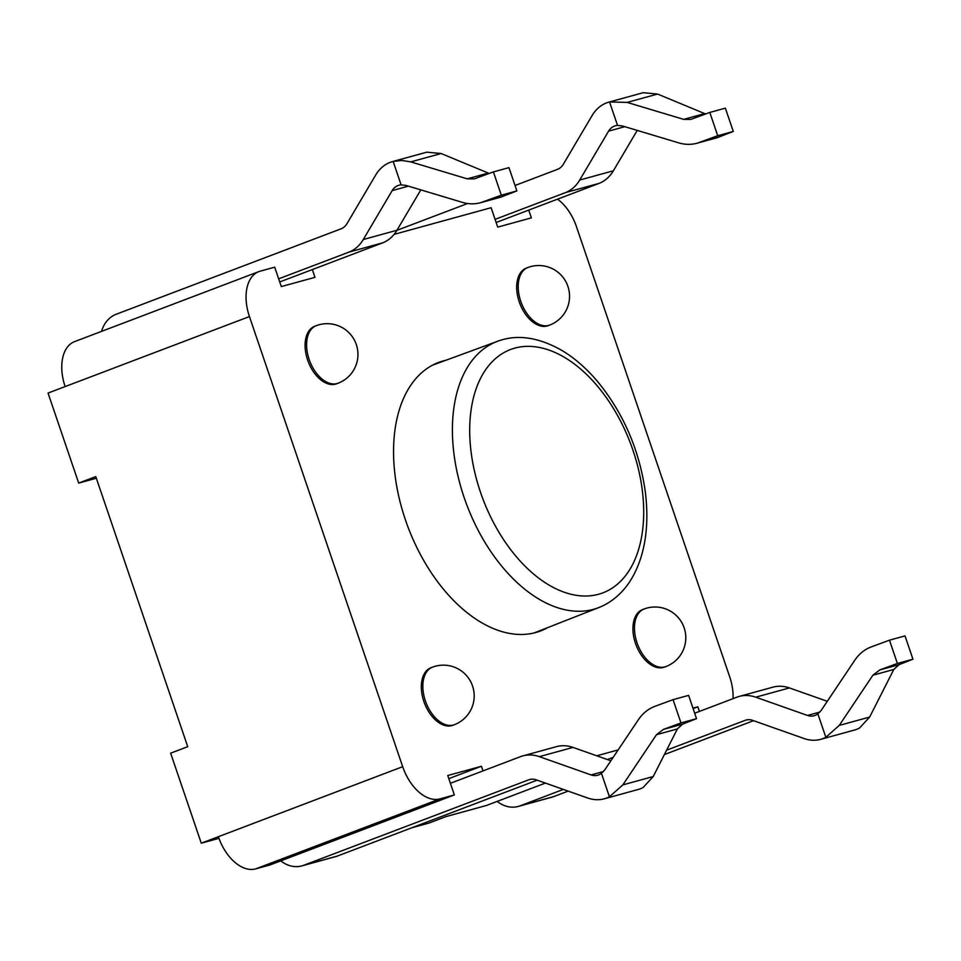 <?xml version="1.0" encoding="UTF-8"?>
<svg xmlns="http://www.w3.org/2000/svg" width="961" height="961" viewBox="0 0 961 961"><rect width="100%" height="100%" fill="white"/><g stroke="black" fill="none" stroke-linecap="round" stroke-linejoin="round"><path stroke-width="1.44" d="M482.999 770.902L481.425 766.265L447.754 775.527L454.361 794.927L280.744 860.876A32.83 26.067 -105.4 0 0 301.886 865.897A32.83 26.067 -105.4 0 0 303.76 865.284L528.862 779.767A16.409 13.034 74.6 0 1 529.607 779.539A16.409 13.034 74.6 0 1 536.022 779.767L587.772 798.038A41.035 32.59 -105.4 0 0 604.313 798.795A41.035 32.59 -105.4 0 0 609.43 796.789L601.442 773.329A16.409 13.034 74.6 0 1 597.694 775.227A16.409 13.034 74.6 0 1 591.087 774.926L539.337 756.655A41.035 32.59 -105.4 0 0 522.796 755.899A41.035 32.59 -105.4 0 0 520.934 756.487L450.397 783.287M394.094 234.376L491.119 207.708L497.726 227.12L531.385 217.859L528.742 210.099L496.152 222.484M454.361 794.927L439.934 798.891A41.035 24.866 -110.8 0 1 402.683 766.686L249.44 316.565A41.035 24.866 -110.8 0 1 258.917 271.591A41.035 24.866 -110.8 0 1 260.275 271.146L274.702 267.182L281.309 286.582L314.98 277.333L312.337 269.573L279.735 281.957M557.536 199.167A41.035 24.866 -110.8 0 1 576.468 226.688L729.699 676.82A41.035 24.866 -110.8 0 1 733.039 698.659M547.698 627.617A143.621 87.031 -110.8 0 1 540.575 630.957A143.621 87.031 -110.8 0 1 408.209 527.601A143.621 87.031 -110.8 0 1 438.564 362.429A143.621 87.031 -110.8 0 1 443.333 360.88A143.621 87.031 -110.8 0 1 446.108 360.195M699.416 711.428L697.83 706.803L692.953 708.137M693.109 708.593L697.83 706.803M618.163 749.916L596.757 755.79M448.823 778.65L481.425 766.265M527.841 267.53L526.316 268.107A30.776 18.655 69.2 0 0 519.817 303.508A30.776 18.655 69.2 0 0 548.178 325.647L549.704 325.07A30.776 30.776 0 0 0 567.543 285.369A30.776 30.776 0 0 0 527.841 267.53A30.776 18.655 69.2 0 0 521.03 302.09A30.776 18.655 69.2 0 0 548.683 325.407A30.776 18.655 69.2 0 0 549.704 325.07M644.098 609.01L642.573 609.586A30.776 18.655 69.2 0 0 636.062 644.975A30.776 18.655 69.2 0 0 664.423 667.126L665.949 666.55A30.776 30.776 0 0 0 683.8 626.848A30.776 30.776 0 0 0 644.098 609.01A30.776 18.655 69.2 0 0 637.287 643.57A30.776 18.655 69.2 0 0 664.928 666.886A30.776 18.655 69.2 0 0 665.949 666.55M316.241 325.683L314.715 326.26A30.776 18.655 69.2 0 0 308.217 361.648A30.776 18.655 69.2 0 0 336.578 383.799L338.104 383.223A30.776 30.776 0 0 0 355.942 343.521A30.776 30.776 0 0 0 316.241 325.683A30.776 18.655 69.2 0 0 309.43 360.243A30.776 18.655 69.2 0 0 337.083 383.547A30.776 18.655 69.2 0 0 338.104 383.223M432.486 667.162L430.96 667.739A30.776 18.655 69.2 0 0 424.462 703.128A30.776 18.655 69.2 0 0 452.823 725.279L454.349 724.702A30.776 30.776 0 0 0 472.187 685.001A30.776 30.776 0 0 0 432.486 667.162A30.776 18.655 69.2 0 0 425.675 701.722A30.776 18.655 69.2 0 0 453.328 725.026A30.776 18.655 69.2 0 0 454.349 724.702M411.74 827.793L428.99 823.06L446.072 816.574L486.47 805.462L545.404 783.083M607.376 759.538L613.19 757.328M497.149 801.414A32.83 26.067 -105.4 0 0 518.303 806.423A32.83 26.067 -105.4 0 0 520.177 805.811L563.338 789.413M666.598 750.181L745.28 720.294A16.409 13.034 74.6 0 1 746.012 720.065A16.409 13.034 74.6 0 1 752.427 720.294L804.177 738.565A41.035 32.59 -105.4 0 0 820.73 739.321A41.035 32.59 -105.4 0 0 825.835 737.315L817.859 713.855A16.409 13.034 74.6 0 1 814.111 715.753A16.409 13.034 74.6 0 1 807.504 715.452L755.754 697.181A41.035 32.59 -105.4 0 0 739.213 696.425A41.035 32.59 -105.4 0 0 737.351 697.013L694.683 713.218M101.542 331.377A32.83 26.067 74.6 0 1 116.173 314.259L341.275 228.742A16.409 13.034 -105.4 0 0 346.801 223.937L375.679 175.034A41.035 32.59 74.6 0 1 392.581 161.568L426.24 152.319A41.035 32.59 74.6 0 1 426.792 152.174L441.147 153.52L410.755 161.88L467.25 178.842L474.35 178.89L493.389 171.911L501.318 195.191L480.704 202.675C474.686 204.297 468.608 204.2 462.457 202.387L405.986 185.425L401.121 184.884L393.133 161.424L401.914 160.451L410.755 161.88M420.81 189.882L396.953 230.268A41.035 32.59 74.6 0 1 382.874 242.785L312.337 269.573M258.917 271.591L74.61 341.611A41.035 24.866 69.2 0 0 65.144 386.574L48.05 393.073L78.694 483.095L96.34 478.242M402.683 766.686L201.281 843.193L170.638 753.172L187.731 746.685L95.788 476.608L78.694 483.095M218.375 836.707A41.035 24.866 69.2 0 0 255.626 868.9L270.053 864.936L280.744 860.876M697.133 143.201L717.002 137.747L733.291 131.453L725.363 108.161L709.807 112.437L717.735 135.729L697.121 143.213C691.103 144.823 685.025 144.727 678.874 142.913L622.392 125.951L617.539 125.41L609.55 101.95L627.173 102.407L683.667 119.368L690.755 119.416L709.807 112.437M705.626 113.987L657.564 94.058L643.209 92.7A41.035 32.59 74.6 0 0 642.657 92.845L608.986 102.094A41.035 32.59 74.6 0 1 609.55 101.95M820.73 739.321L854.389 730.072A41.035 32.59 -105.4 0 0 859.506 728.066L869.657 717.062L893.79 669.469L899.015 664.676L912.95 659.186L905.022 635.906L889.466 640.182L897.382 663.462L879.735 669.973L872.888 675.211L839.265 725.411L825.835 737.315M817.859 713.855L821.307 710.251L854.918 660.051C859.326 653.6 865.02 649.119 872.011 646.621L889.466 640.182M604.313 798.795L637.972 789.546A41.035 32.59 -105.4 0 0 643.089 787.539L653.24 776.536L677.373 728.943L682.598 724.15L696.533 718.66L688.617 695.38L673.048 699.656L680.977 722.936L663.318 729.447L656.483 734.684L622.848 784.885L609.43 796.789M500.609 197.209L516.886 190.915L508.958 167.634L493.389 171.911M489.209 173.448L441.147 153.52M601.442 773.329L604.889 769.725L638.512 719.525C642.909 713.074 648.603 708.593 655.594 706.083L673.048 699.656M827.289 701.302L789.413 687.932A41.035 32.59 -105.4 0 0 772.872 687.175L739.213 696.425M518.303 806.423L551.962 797.174A32.83 26.067 -105.4 0 0 553.836 796.561L568.167 791.119M664.375 754.565L753.556 720.69M717.735 135.729L733.291 131.453M683.667 119.368L704.557 113.626M617.539 125.41A16.409 13.034 -105.4 0 0 615.34 125.771A16.409 13.034 -105.4 0 0 608.589 131.14L579.711 180.043A41.035 32.59 74.6 0 1 565.621 192.56L495.083 219.36M515.036 185.485L557.692 169.28A16.409 13.034 -105.4 0 0 563.206 164.463L592.096 115.56A41.035 32.59 74.6 0 1 608.986 102.094M396.905 230.352L467.575 203.504M610.884 760.776L573.008 747.406A41.035 32.59 -105.4 0 0 556.455 746.649L522.796 755.899M301.886 865.897L335.557 856.647A32.83 26.067 -105.4 0 0 337.431 856.035L537.139 780.164M696.533 718.66L680.977 722.936M682.598 724.15L663.318 729.447M677.373 728.943L656.483 734.684M516.886 190.915L501.318 195.191M503.108 196.344L483.863 201.63M488.152 173.1L467.25 178.842M401.121 184.884A16.409 13.034 -105.4 0 0 398.923 185.245A16.409 13.034 -105.4 0 0 392.172 190.614L363.294 239.517A41.035 32.59 74.6 0 1 349.203 252.034L278.666 278.822M745.28 720.294L746.781 719.885M872.888 675.211L893.79 669.469M879.735 669.973L899.015 664.676M897.382 663.462L912.95 659.186M530.364 779.359L528.862 779.767M700.281 142.156L719.525 136.87M637.227 130.408L613.37 170.794A41.035 32.59 74.6 0 1 599.28 183.311L528.742 210.099M565.621 192.56L599.28 183.311M382.874 242.785L349.203 252.034M201.281 843.193L218.952 838.34M464.163 497.57A142.432 86.31 69.2 0 0 598.751 607.58C606.547 604.529 613.623 599.868 619.989 593.598C628.95 584.805 635.846 573.044 640.663 558.353C646.825 538.977 648.375 516.838 645.324 491.936C639.401 450.228 623.653 413.614 598.078 382.106C586.871 368.784 574.978 358.321 562.377 350.729C538.689 337.143 517.09 333.996 497.582 341.287A142.432 86.31 69.2 0 0 464.163 497.57M480.452 492.14A130.131 78.85 -110.8 0 1 558.557 354.141A130.131 78.85 -110.8 0 1 631.113 567.278A130.131 78.85 -110.8 0 1 480.452 492.14M65.144 386.574L249.44 316.565M255.626 868.9L439.934 798.891M807.504 715.452L819.877 712.053M627.173 102.407L657.564 94.058M653.24 776.536L622.848 784.885M520.177 805.811L553.836 796.561M839.265 725.411L869.657 717.062M755.754 697.181L789.413 687.932M337.431 856.035L303.76 865.284M603.472 771.527L591.087 774.926M573.008 747.406L539.337 756.655M608.589 131.14L624.818 126.684M579.711 180.043L613.37 170.794M408.413 186.158L392.172 190.614M396.953 230.268L363.294 239.517M497.582 341.287L432.462 365.204M598.751 607.58L534.172 632.927M500.585 197.209L480.728 202.675"/></g></svg>
